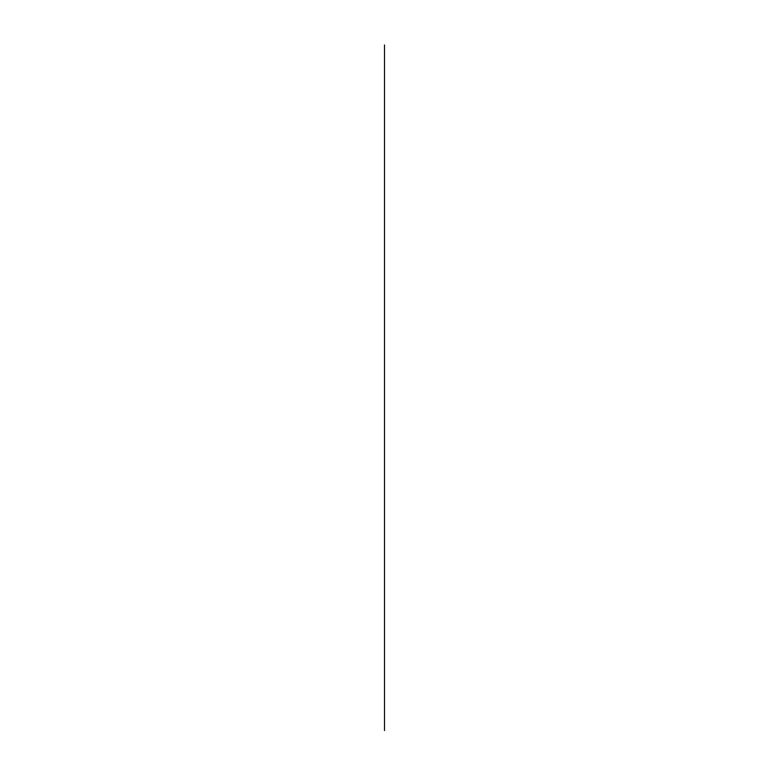 <?xml version="1.0" encoding="UTF-8"?>
<svg xmlns="http://www.w3.org/2000/svg" width="769" height="769" viewBox="0 0 769 769"><rect width="100%" height="100%" fill="white"/><g stroke="black" fill="none" stroke-linecap="round" stroke-linejoin="round"><path stroke-width="1.15" d="M384.5 44.977L384.5 730.55L384.5 44.977"/></g></svg>
